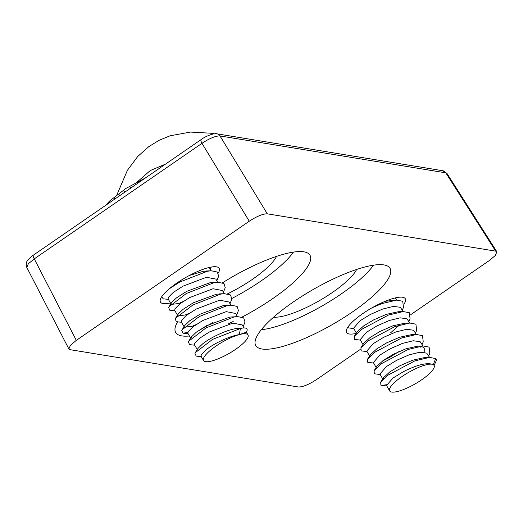 <?xml version="1.0" encoding="UTF-8"?>
<svg xmlns="http://www.w3.org/2000/svg" width="523" height="523" viewBox="0 0 523 523"><rect width="100%" height="100%" fill="white"/><g stroke="black" fill="none" stroke-linecap="round" stroke-linejoin="round"><path stroke-width="0.78" d="M356.156 333.426A33.858 8.728 -29.9 0 1 346.625 332.563A33.858 8.728 -29.9 0 1 362.936 313.493A33.858 8.728 -29.9 0 1 405.325 298.81A33.858 8.728 -29.9 0 1 404.24 303.732M170.42 302.928A33.858 8.728 -29.9 0 1 160.502 302.15A33.858 8.728 -29.9 0 1 176.807 283.08A33.858 8.728 -29.9 0 1 219.202 268.397A33.858 8.728 -29.9 0 1 218.287 273.045M293.155 302.091A77.456 19.972 150.1 0 0 255.662 345.402A77.456 19.972 150.1 0 0 352.652 311.813A77.456 19.972 150.1 0 0 389.955 268.175A77.456 19.972 150.1 0 0 293.155 302.091M222.556 282.78A77.456 19.972 -29.9 0 1 309.897 255.093A77.456 19.972 -29.9 0 1 272.588 298.731A77.456 19.972 -29.9 0 1 242.064 317.062M137.49 181.736L150.232 170.576L165.471 164.137M233.193 321.495A77.456 19.972 -29.9 0 1 228.682 323.593M189.431 335.988A77.456 19.972 -29.9 0 1 175.604 332.321A77.456 19.972 -29.9 0 1 177.67 321.723M410.732 314.683L489.45 260.454L495.399 255.407L496.85 251.779L495.654 251.138L267.292 213.829C262.958 213.776 256.95 216.234 249.268 221.209L76.299 340.368L70.428 345.317L68.853 348.959L70.089 349.678L298.456 386.994C302.791 387.046 308.799 384.582 316.48 379.613L360.223 349.475M496.85 251.779L446.982 173.446L445.812 172.845L220 135.947C215.626 135.817 209.618 138.275 201.983 143.328L34.263 258.872L28.36 263.769L26.791 267.423L68.853 348.959M76.299 340.368L34.263 258.872A5.132 1.497 -124.6 0 1 33.407 255.119C32.596 255.348 30.641 257.159 27.536 260.552C26.111 262.186 25.862 264.481 26.804 267.423M33.407 255.119L201.126 139.576A5.132 1.497 55.4 0 0 201.983 143.328L249.268 221.209M201.126 139.576C204.761 136.549 214.41 132.809 216.875 133.816L216.875 133.816A5.132 4.727 99.3 0 1 220 135.947L267.292 213.829M216.875 133.816L442.687 170.714A5.132 4.727 99.3 0 1 445.812 172.845L495.654 251.138M243.653 342.911A25.647 6.616 -29.9 0 1 220.163 357.98A25.647 6.616 -29.9 0 1 203.532 360.517A25.647 6.616 -29.9 0 1 207.886 352.554A25.647 6.616 -29.9 0 1 239.384 334.576A25.647 6.616 -29.9 0 1 248 334.942A25.647 6.616 -29.9 0 1 243.653 342.911M203.532 360.517L201.054 356.215L201.277 354.666L206.239 349.684C213.796 343.65 229.479 336.047 239.384 334.576L240.384 328.509L236.396 328.542C226.511 329.869 210.514 337.577 202.806 343.722L198.08 348.298L197.537 350.018M197.511 350.044L194.471 344.755L194.687 343.206L199.649 338.231L209.403 331.961L232.794 323.116L242.234 324.914L243.98 327.954M194.726 345.2L189.594 344.637L188.345 341.839L188.698 341.218L206.003 327.908L233.794 317.049L237.605 316.611L229.806 317.088L206.487 325.718L196.217 332.262L191.49 336.845L190.954 338.564M213.024 322.449L196.896 331.752M190.921 338.59L187.881 333.295L188.097 331.752L193.059 326.77L202.813 320.501L226.211 311.656L235.644 313.454L237.462 316.618M231.016 305.151L223.216 305.628L199.897 314.258L189.627 320.808L184.907 325.384L182.109 329.765L199.42 316.454L227.204 305.589L231.016 305.151L237.135 306.426L238.429 310.564L236.599 315.121M184.364 327.104L191.856 326.43L196.099 324.606M184.076 326.685L181.291 321.841L181.507 320.292L186.469 315.317L196.223 309.047L219.621 300.202L229.054 302L230.872 305.157M221.602 293.972L216.627 294.168L193.307 302.804L183.043 309.348L178.317 313.931L175.519 318.304L192.83 304.994L220.614 294.135L224.432 293.691L230.545 294.965L231.839 299.11L230.015 303.66M177.866 315.879L185.273 314.977L189.509 313.146M177.487 315.225L174.702 310.381L174.924 308.832L179.886 303.856L189.64 297.587L213.031 288.742L222.465 290.54L224.282 293.697M215.012 282.518L210.043 282.714L186.718 291.344L176.454 297.894L171.727 302.471L168.936 306.851L186.24 293.54L214.031 282.675L217.843 282.237L223.955 283.512L225.25 287.65L223.426 292.207M171.276 304.419L178.683 303.517L182.919 301.686M170.903 303.771L168.118 298.927L168.334 297.378L173.296 292.403L183.05 286.133L206.441 277.288L215.881 279.086L217.699 282.243M236.396 328.542L243.744 327.967A21.587 5.563 150.1 0 0 240.384 328.509L212.593 339.368L195.288 352.679L194.935 353.293L196.184 356.098L201.316 356.66M246.274 332.236L239.384 334.576M208.422 271.058L203.454 271.254L189.516 275.399M209.2 267.482L211.109 270.783M168.373 299.372L163.241 298.81L161.659 296.842M169.321 288.761L179.651 282.08L207.441 271.221L211.253 270.777L217.365 272.052L218.666 276.196L216.836 280.746M174.957 310.825L169.831 310.263L168.576 307.465L168.936 306.851M181.546 322.286L176.421 321.723L175.166 318.919L175.519 318.304M187.809 332.491L183.004 333.177L181.756 330.379L182.109 329.765M237.605 316.611L243.718 317.886L245.019 322.024L243.188 326.574M248 334.942L246.405 332.17L246.823 331.242A21.587 5.563 150.1 0 0 243.744 327.967M114.857 199.008L114.419 198.675L114.681 199.126M120.146 195.367L119.362 194.935L119.76 195.628M119.362 194.935L118.924 196.21M125.657 191.568L124.775 191.222L125.167 191.902M124.775 191.222L124.382 192.451M130.528 187.626L130.77 188.045M418.76 381.718A25.647 6.616 -29.9 0 1 389.655 390.929A25.647 6.616 -29.9 0 1 405.018 374.566A25.647 6.616 -29.9 0 1 433.292 364.596A25.647 6.616 -29.9 0 1 434.123 365.355A25.647 6.616 -29.9 0 1 418.76 381.718M389.655 390.929L386.523 385.484L393.041 377.998L403.37 371.703C417.328 364.642 427.298 362.276 433.292 364.596L435.692 358.562L429.586 357.399L414.831 360.877L387.988 375.161L380.692 382.117L380.901 385.216L386.804 385.967M429.586 357.399L424.454 357.601L412.647 360.21L399.938 365.734L389.995 371.761L383.477 377.743L383.026 379.365M383.013 379.378L379.933 374.023L386.451 366.545L396.78 360.242L408.953 354.908L419.851 352.208L426.703 353.136L429.546 357.399M422.996 345.938L417.864 346.141L406.057 348.756L393.348 354.28L383.405 360.308L376.887 366.283L374.102 370.663L381.398 363.707L408.241 349.423L422.996 345.938L429.102 347.102L429.828 353.332L428.546 355.66M398.5 351.796L389.57 357.457L382.496 360.981M376.148 367.44L373.344 362.563L379.861 355.084L390.191 348.789L402.364 343.448L413.262 340.754L420.113 341.676L422.957 345.938M373.625 363.054L367.721 362.302L367.512 359.203L374.808 352.247L401.651 337.963L416.406 334.485L411.274 334.687L399.474 337.296L386.765 342.82L376.815 348.848L370.297 354.829L369.853 356.451M369.918 356.601L366.76 351.11L373.278 343.631L383.607 337.328L395.774 331.987L406.672 329.294L413.523 330.222L416.373 334.485M409.816 323.024L404.691 323.227L392.884 325.836L380.175 331.366L370.232 337.387L363.707 343.369L360.922 347.743L368.218 340.793L395.068 326.509L409.816 323.024L415.922 324.188L416.648 330.418L415.51 332.981M362.975 344.526L360.17 339.649L366.688 332.17L377.018 325.875L389.184 320.534L400.082 317.834L406.94 318.762L409.784 323.024M403.233 311.564L398.101 311.767L386.294 314.382L373.585 319.906L363.642 325.934L357.117 331.909L354.333 336.289L361.635 329.333L388.478 315.049L403.233 311.564L409.332 312.728L410.065 318.958L408.921 321.527M356.385 333.073L353.581 328.196L360.099 320.717L370.428 314.415L382.601 309.073L393.499 306.38L400.35 307.308L403.194 311.571M434.123 365.355L433.292 364.596M424.212 352.254L424.271 348.22L423.453 347.305L420.159 346.206M421.192 346.363L420.825 347.318M390.629 332.785L399.448 325.025M371.984 307.818L381.888 303.595L396.643 300.11L385.268 301.261M353.862 328.679L347.514 327.686M396.643 300.11L402.749 301.274L403.475 307.504L402.331 310.067M360.452 340.14L354.548 339.388L354.333 336.289M367.035 351.593L361.138 350.848L360.922 347.743M416.406 334.485L422.512 335.648L423.238 341.872L422.1 344.441M380.214 374.507L374.311 373.762L374.102 370.663M386.438 384.738L381.757 385.418M434.005 365.714L435.992 361.315A21.587 5.563 150.1 0 0 435.692 358.562M276.556 256.381A51.3 13.225 -29.9 0 1 267.364 267.534A51.3 13.225 -29.9 0 1 227.564 293.841M293.488 252.093A74.384 19.181 -29.9 0 1 282.982 263.651A74.384 19.181 -29.9 0 1 231.951 298.424M356.614 269.463A51.3 13.225 -29.9 0 1 350.09 278.014A51.3 13.225 -29.9 0 1 273.549 317.226M373.546 265.174A74.384 19.181 -29.9 0 1 366.904 272.96A74.384 19.181 -29.9 0 1 261.323 329.706M116.936 194.739L127.409 170.302L137.732 156.495L148.852 146.584L159.28 140.216L170.132 135.784L190.457 132.071L211.181 133.234L214.299 133.796M442.687 170.714L446.969 173.446M211.24 267.057L210.246 269.286M183.004 333.177L188.136 333.739M198.08 348.298L195.288 352.679M191.49 336.845L188.698 341.218M219.327 293.9L224.432 293.691M212.737 282.44L217.843 282.237M206.154 270.986L211.253 270.777M145.512 177.885L125.827 188.502L109.601 201.015L105.443 205.493M396.604 300.11L395.329 297.888M396.146 297.705L395.741 298.613M429.828 353.332L428.683 355.901M383.477 377.743L380.692 382.117M370.297 354.829L367.512 359.203"/></g></svg>
